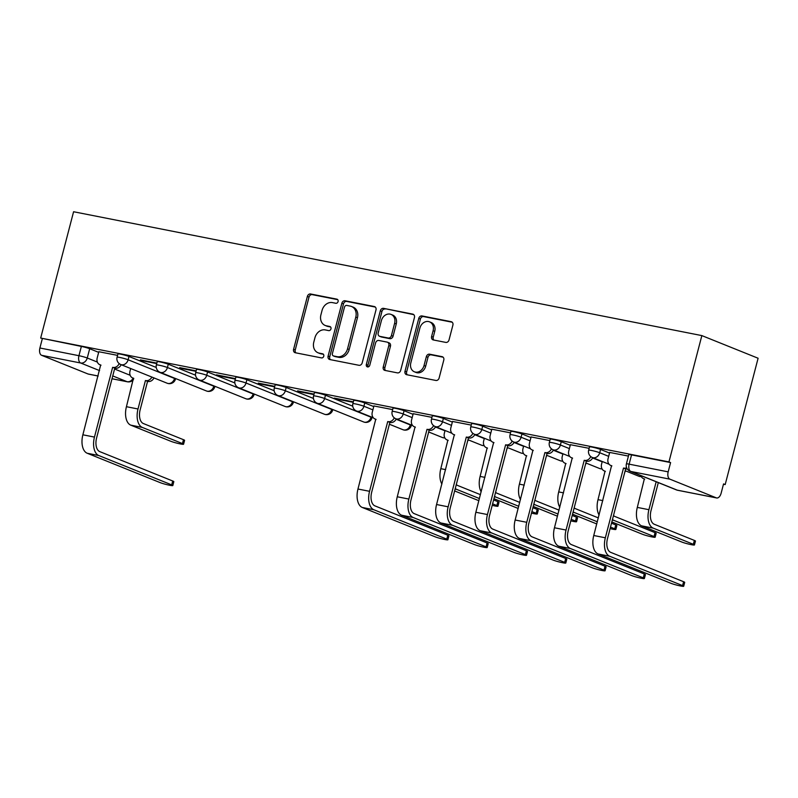 <?xml version="1.0" encoding="UTF-8"?>
<svg xmlns="http://www.w3.org/2000/svg" width="798" height="798" viewBox="0 0 798 798"><rect width="100%" height="100%" fill="white"/><g stroke="black" fill="none" stroke-linecap="round" stroke-linejoin="round"><path stroke-width="1.2" d="M338.083 301.554A2.135 1.756 -68.1 0 0 336.886 299.16L310.612 293.983A3.052 2.504 -68.1 0 0 307.37 296.427L293.594 349.315A3.052 2.504 -68.1 0 0 294.931 352.636A3.052 2.504 -68.1 0 0 295.3 352.746L321.574 357.923A2.135 1.756 -68.1 0 0 322.651 353.813L319.25 353.135A9.756 8.02 -68.1 0 1 318.053 352.786A9.756 8.02 -68.1 0 1 313.784 342.172L314.931 337.773A9.756 8.02 -68.1 0 1 325.295 329.923L328.696 330.601A2.135 1.756 -68.1 0 0 329.764 326.482L326.362 325.813A9.756 8.02 -68.1 0 1 325.175 325.454A9.756 8.02 -68.1 0 1 320.906 314.851L322.053 310.442A9.756 8.02 -68.1 0 1 332.417 302.602L335.808 303.27A2.135 1.756 -68.1 0 0 338.083 301.554M445.793 342.402A3.052 2.504 -68.1 0 0 449.025 339.958L452.895 325.115A3.052 2.504 -68.1 0 0 451.558 321.803A3.052 2.504 -68.1 0 0 451.179 321.694L422.002 315.938A3.052 2.504 -68.1 0 0 418.77 318.392L404.995 371.279A3.052 2.504 -68.1 0 0 406.322 374.591A3.052 2.504 -68.1 0 0 406.701 374.701L435.878 380.456A3.052 2.504 -68.1 0 0 439.119 378.003L443.788 360.078A3.052 2.504 -68.1 0 0 442.451 356.766A3.052 2.504 -68.1 0 0 442.072 356.656L429.593 354.192A3.052 2.504 -68.1 0 0 426.351 356.646L424.037 365.534A8.15 6.703 -68.1 0 1 414.371 371.788A8.15 6.703 -68.1 0 1 410.81 362.92L419.878 328.108A8.15 6.703 -68.1 0 1 429.533 321.843A8.15 6.703 -68.1 0 1 433.105 330.711L431.598 336.517A3.052 2.504 -68.1 0 0 432.925 339.828A3.052 2.504 -68.1 0 0 433.304 339.948L445.793 342.402M701.851 335.599L668.953 461.912L40.678 338.063L73.586 211.739L701.851 335.599L758.1 358.242L725.192 484.566L723.477 484.226M375.988 309.953A3.052 2.504 -68.1 0 0 374.661 306.641A3.052 2.504 -68.1 0 0 374.282 306.532L345.105 300.776A3.052 2.504 -68.1 0 0 341.863 303.23L328.088 356.117A3.052 2.504 -68.1 0 0 329.424 359.429A3.052 2.504 -68.1 0 0 329.793 359.539L358.98 365.294A3.052 2.504 -68.1 0 0 362.212 362.841L375.988 309.953M383.559 308.357L412.736 314.113A3.052 2.504 -68.1 0 1 413.105 314.222A3.052 2.504 -68.1 0 1 414.441 317.534L400.666 370.422A3.052 2.504 -68.1 0 1 397.424 372.875L384.935 370.412A3.052 2.504 -68.1 0 1 384.566 370.302A3.052 2.504 -68.1 0 1 383.23 366.99L388.816 345.534A3.052 2.504 -68.1 0 0 387.489 342.222A3.052 2.504 -68.1 0 0 387.11 342.113L378.831 340.477A3.052 2.504 -68.1 0 0 375.589 342.931L369.773 365.265A2.135 1.756 -68.1 0 1 366.312 364.576L380.317 310.811A3.052 2.504 -68.1 0 1 383.559 308.357L413.773 314.651M668.953 461.912L670.589 462.571L668.175 471.857A6.214 3.491 101.2 0 0 669.891 479.159L716.305 497.852A6.214 3.491 101.2 0 0 716.654 497.962A6.214 3.491 101.2 0 0 721.143 493.184L723.557 483.907L725.192 484.566M40.678 338.063L81.366 346.422A6.214 0.549 14.6 0 1 89.685 348.736L98.653 352.347M99.59 370.621L80.668 363L41.616 355.31L88.029 373.993L98.194 375.998M41.616 355.31A6.214 3.491 -78.8 0 1 39.9 347.998L78.942 355.699A6.214 0.549 14.6 0 1 87.261 358.013L97.356 362.073M42.314 338.721L39.9 347.998M98.184 376.038L88.388 374.102A6.214 3.491 -78.8 0 1 88.029 373.993M156.857 363.12L140.418 359.878M196.148 370.871L179.71 367.629M235.45 378.611L216.428 374.861L218.891 375.858L219.011 375.369M274.751 386.362L258.313 383.12M314.043 394.112L297.614 390.87M353.344 401.853L334.322 398.102L336.786 399.1L336.906 398.611M392.646 409.603L373.903 405.963M431.937 417.354L413.204 413.713M471.239 425.095L452.506 421.464M510.54 432.845L491.797 429.204M549.842 440.586L531.099 436.955M589.133 448.336L570.4 444.705M628.435 456.087L609.702 452.446M600.565 449.444L599.707 452.735A6.214 0.549 14.6 0 0 593.024 450.78A6.214 0.549 14.6 0 0 588.655 450.182L589.513 446.89A6.214 0.549 -165.4 0 1 593.882 447.479A6.214 0.549 -165.4 0 1 600.565 449.444L609.542 453.055M561.263 441.693L560.405 444.995A6.214 0.549 14.6 0 0 553.722 443.03A6.214 0.549 14.6 0 0 549.363 442.431L550.221 439.139A6.214 0.549 -165.4 0 1 554.58 439.738A6.214 0.549 -165.4 0 1 561.263 441.693L570.241 445.314M521.962 433.952L521.104 437.244A6.214 0.549 14.6 0 0 514.431 435.279A6.214 0.549 14.6 0 0 510.062 434.681L510.92 431.389A6.214 0.549 -165.4 0 1 515.279 431.987A6.214 0.549 -165.4 0 1 521.962 433.952L530.939 437.563M482.67 426.202L481.812 429.494A6.214 0.549 14.6 0 0 475.129 427.538A6.214 0.549 14.6 0 0 470.76 426.94L471.618 423.648A6.214 0.549 -165.4 0 1 475.987 424.237A6.214 0.549 -165.4 0 1 482.67 426.202L491.648 429.813M443.369 418.451L442.511 421.753A6.214 0.549 14.6 0 0 435.828 419.788A6.214 0.549 14.6 0 0 431.459 419.189L432.317 415.898A6.214 0.549 -165.4 0 1 436.686 416.496A6.214 0.549 -165.4 0 1 443.369 418.451L452.346 422.072M404.067 410.711L403.209 414.002A6.214 0.549 14.6 0 0 396.526 412.037A6.214 0.549 14.6 0 0 392.167 411.439L393.025 408.147A6.214 0.549 -165.4 0 1 397.384 408.746A6.214 0.549 -165.4 0 1 404.067 410.711L413.045 414.322M364.776 402.96L363.918 406.252A6.214 0.549 14.6 0 0 357.235 404.297A6.214 0.549 14.6 0 0 352.866 403.698L353.723 400.406A6.214 0.549 -165.4 0 1 358.093 400.995A6.214 0.549 -165.4 0 1 364.776 402.96L373.743 406.571M325.474 395.209L324.616 398.511A6.214 0.549 14.6 0 0 317.933 396.546A6.214 0.549 14.6 0 0 313.564 395.948L314.422 392.656A6.214 0.549 -165.4 0 1 318.791 393.254A6.214 0.549 -165.4 0 1 325.474 395.209L352.736 406.192M286.173 387.469L285.315 390.761A6.214 0.549 14.6 0 0 278.632 388.796A6.214 0.549 14.6 0 0 274.273 388.197L275.13 384.905A6.214 0.549 -165.4 0 1 279.49 385.504A6.214 0.549 -165.4 0 1 286.173 387.469L313.434 398.441M246.871 379.718L246.013 383.01A6.214 0.549 14.6 0 0 239.34 381.055A6.214 0.549 14.6 0 0 234.971 380.456L235.829 377.165A6.214 0.549 -165.4 0 1 240.198 377.753A6.214 0.549 -165.4 0 1 246.871 379.718L274.143 390.701M207.58 371.968L206.722 375.269A6.214 0.549 14.6 0 0 200.039 373.304A6.214 0.549 14.6 0 0 195.67 372.706L196.527 369.414A6.214 0.549 -165.4 0 1 200.897 370.013A6.214 0.549 -165.4 0 1 207.58 371.968L234.841 382.95M168.278 364.227L167.42 367.519A6.214 0.549 14.6 0 0 160.737 365.554A6.214 0.549 14.6 0 0 156.368 364.955L157.226 361.664A6.214 0.549 -165.4 0 1 161.595 362.262A6.214 0.549 -165.4 0 1 168.278 364.227L195.54 375.21M128.977 356.477L128.119 359.768A6.214 0.549 14.6 0 0 121.436 357.813A6.214 0.549 14.6 0 0 117.077 357.215L117.934 353.923A6.214 0.549 -165.4 0 1 122.293 354.521A6.214 0.549 -165.4 0 1 128.977 356.477L156.238 367.459M117.555 355.369L98.812 351.738M670.589 462.571L631.547 454.88A6.214 0.549 -165.4 0 0 628.814 454.631L626.4 463.907A6.214 0.549 14.6 0 1 629.123 464.157L668.175 471.857M140.288 360.357L156.727 363.599M179.59 368.107L196.029 371.349M218.891 375.858L235.32 379.09M258.183 383.599L274.622 386.84M297.484 391.349L313.923 394.591M336.786 399.1L353.225 402.332M325.175 325.454L326.811 326.123A9.756 8.02 -68.1 0 0 328.008 326.472L326.362 325.813M330.611 326.99L328.008 326.472M318.053 352.786L319.689 353.444A9.756 8.02 -68.1 0 0 320.886 353.803L319.25 353.135M323.489 354.312L320.886 353.803M337.724 299.659L312.247 294.642A3.052 2.504 -68.1 0 0 309.016 297.085L295.24 349.973A3.052 2.504 -68.1 0 0 295.908 352.866M375.319 307.07L346.741 301.435A3.052 2.504 -68.1 0 0 343.509 303.888L329.734 356.776A3.052 2.504 -68.1 0 0 330.402 359.659M346.751 305.425A2.135 1.756 -68.1 0 0 344.487 307.14L332.397 353.564A2.135 1.756 -68.1 0 0 333.594 355.968L337.175 356.676A9.756 8.02 -68.1 0 0 347.539 348.826L355.798 317.095A9.756 8.02 -68.1 0 0 351.529 306.492A9.756 8.02 -68.1 0 0 350.342 306.133L346.751 305.425M334.731 356.427A2.135 1.756 -68.1 0 0 335.23 356.626L333.594 355.968M351.529 306.492L353.175 307.15A9.756 8.02 -68.1 0 1 357.444 317.754L349.175 349.494A9.756 8.02 -68.1 0 1 338.811 357.334L335.23 356.626M387.489 342.222L389.125 342.881A3.052 2.504 -68.1 0 1 390.461 346.202L384.875 367.649A3.052 2.504 -68.1 0 0 385.544 370.531M385.195 309.016A3.052 2.504 -68.1 0 0 381.953 311.469L367.948 365.235A2.135 1.756 -68.1 0 0 368.177 366.96M394.621 323.28A8.15 6.703 -68.1 0 0 391.05 314.412A8.15 6.703 -68.1 0 0 381.384 320.676L378.192 332.946A3.052 2.504 -68.1 0 0 379.529 336.257A3.052 2.504 -68.1 0 0 379.898 336.367L388.187 338.003A3.052 2.504 -68.1 0 0 391.419 335.549L394.621 323.28L396.257 323.938A8.15 6.703 -68.1 0 0 392.686 315.07L391.05 314.412M379.529 336.257L381.165 336.916A3.052 2.504 -68.1 0 0 381.544 337.025L379.898 336.367M396.257 323.938L393.065 336.207A3.052 2.504 -68.1 0 1 389.823 338.661L381.544 337.025M429.533 321.843L431.179 322.512A8.15 6.703 -68.1 0 1 434.74 331.379L433.234 337.175A3.052 2.504 -68.1 0 0 433.903 340.058M414.371 371.788L416.017 372.457A8.15 6.703 -68.1 0 0 425.673 366.192L424.037 365.534M443.119 357.195L431.229 354.851A3.052 2.504 -68.1 0 0 427.987 357.305L425.673 366.192M452.227 322.232L423.648 316.597A3.052 2.504 -68.1 0 0 420.406 319.05L406.631 371.938A3.052 2.504 -68.1 0 0 407.299 374.821M130.682 368.526L129.984 371.21A6.214 5.107 -68.1 0 0 132.697 377.963A6.214 5.107 -68.1 0 0 133.456 378.182L126.433 406.701A15.681 8.818 101.2 0 0 130.772 425.154L170.862 441.294A7.142 0.628 -165.4 0 0 178.553 443.548A7.142 0.628 -165.4 0 0 183.57 444.237A7.142 0.628 -165.4 0 0 182.453 443.578L183.47 439.688A7.142 0.628 14.6 0 1 184.587 440.346L183.57 444.237M153.994 377.923A6.214 5.107 111.9 0 1 147.939 381.474L145.426 380.546L138.014 408.985A15.681 8.818 101.2 0 0 142.363 427.439L182.453 443.578M145.426 380.546L145.805 380.616A6.214 5.107 -68.1 0 0 151.869 377.065M183.47 439.688L143.371 423.539A11.641 6.554 -78.8 0 1 140.149 409.843L147.56 381.404M98.832 351.679L97.186 358.003A6.214 5.107 -68.1 0 0 99.9 364.756A6.214 5.107 -68.1 0 0 100.668 364.975L82.872 434.8A15.681 8.818 101.2 0 0 87.221 453.254L160.109 482.6A7.142 0.628 -165.4 0 0 167.789 484.865A7.142 0.628 -165.4 0 0 172.817 485.543A7.142 0.628 -165.4 0 0 171.7 484.885L172.707 480.995A7.142 0.628 14.6 0 1 173.824 481.653L172.817 485.543M121.196 364.716A6.214 5.107 111.9 0 1 115.141 368.267L112.628 367.339L94.463 437.085A15.681 8.818 101.2 0 0 98.802 455.538L171.7 484.885M172.707 480.995L99.82 451.648A11.641 6.554 -78.8 0 1 96.598 437.942L114.762 368.197M112.628 367.339L113.007 367.409A6.214 5.107 -68.1 0 0 119.181 363.609M492.196 505.353A7.142 0.628 -165.4 0 0 497.962 506.221A7.142 0.628 -165.4 0 0 496.845 505.563L497.852 501.663A7.142 0.628 14.6 0 1 498.979 502.321L497.962 506.221M445.065 430.511L444.366 433.184A6.214 5.107 -68.1 0 0 447.089 439.937A6.214 5.107 -68.1 0 0 447.848 440.167L440.815 468.675A15.681 8.818 101.2 0 0 441.893 484.067M468.386 439.898A6.214 5.107 111.9 0 1 467.608 441.144M480.446 494.66L457.763 485.523A11.641 6.554 -78.8 0 1 456.306 484.536M497.852 501.663L493.603 499.957M454.641 490.94L478.87 500.705M455.269 488.516A15.681 8.818 101.2 0 0 456.745 489.413L479.438 498.551M492.595 503.847L496.845 505.563M531.498 513.104A7.142 0.628 -165.4 0 0 537.263 513.962A7.142 0.628 -165.4 0 0 536.146 513.304L537.154 509.413A7.142 0.628 14.6 0 1 538.271 510.072L537.263 513.962M484.366 438.252L483.668 440.935A6.214 5.107 -68.1 0 0 486.381 447.688A6.214 5.107 -68.1 0 0 487.149 447.907L480.117 476.426A15.681 8.818 101.2 0 0 481.184 491.817M507.688 447.648A6.214 5.107 111.9 0 1 506.91 448.895M519.747 502.401L497.064 493.264A11.641 6.554 -78.8 0 1 495.608 492.276M537.154 509.413L532.904 507.698M493.932 498.69L518.171 508.446M494.57 496.266A15.681 8.818 101.2 0 0 496.047 497.154L518.73 506.291M531.887 511.598L536.146 513.304M570.799 520.845A7.142 0.628 -165.4 0 0 576.555 521.712A7.142 0.628 -165.4 0 0 575.438 521.054L576.455 517.164A7.142 0.628 14.6 0 1 577.572 517.822L576.555 521.712M523.668 446.002L522.969 448.676A6.214 5.107 -68.1 0 0 525.683 455.429A6.214 5.107 -68.1 0 0 526.441 455.658L519.418 484.167A15.681 8.818 101.2 0 0 520.486 499.558M546.979 455.399A6.214 5.107 111.9 0 1 546.201 456.636M559.049 510.151L536.366 501.014A11.641 6.554 -78.8 0 1 534.899 500.027M576.455 517.164L572.206 515.448M533.234 506.441L557.473 516.196M533.862 504.017A15.681 8.818 101.2 0 0 535.348 504.905L558.031 514.042M571.188 519.338L575.438 521.054M610.091 528.595A7.142 0.628 -165.4 0 0 615.856 529.453A7.142 0.628 -165.4 0 0 614.739 528.805L615.757 524.904A7.142 0.628 14.6 0 1 616.874 525.563L615.856 529.453M562.959 453.753L562.261 456.426A6.214 5.107 -68.1 0 0 564.984 463.179A6.214 5.107 -68.1 0 0 565.742 463.409L558.71 491.917A15.681 8.818 101.2 0 0 559.787 507.309M586.281 463.139A6.214 5.107 111.9 0 1 585.503 464.386M598.34 517.902L575.657 508.765A11.641 6.554 -78.8 0 1 574.201 507.777M615.757 524.904L611.497 523.199M572.535 514.181L596.764 523.947M573.163 511.757A15.681 8.818 101.2 0 0 574.65 512.655L597.333 521.792M610.49 527.089L614.739 528.805M611.827 521.932L642.45 534.261A7.142 0.628 -165.4 0 0 650.131 536.515A7.142 0.628 -165.4 0 0 655.158 537.204A7.142 0.628 -165.4 0 0 654.041 536.545L655.048 532.655A7.142 0.628 14.6 0 1 656.165 533.313L655.158 537.204M602.261 461.493L601.562 464.177A6.214 5.107 -68.1 0 0 604.285 470.93A6.214 5.107 -68.1 0 0 605.044 471.149L598.011 499.668A15.681 8.818 101.2 0 0 599.089 515.059M625.582 470.89A6.214 5.107 111.9 0 1 624.804 472.137M655.048 532.655L614.959 516.505A11.641 6.554 -78.8 0 1 613.502 515.518M612.465 519.508A15.681 8.818 101.2 0 0 613.941 520.396L654.041 536.545M373.923 405.913L372.277 412.227A6.214 5.107 -68.1 0 0 374.99 418.98A6.214 5.107 -68.1 0 0 375.758 419.209L357.963 489.024A15.681 8.818 101.2 0 0 362.312 507.478L435.199 536.835A7.142 0.628 -165.4 0 0 442.88 539.089A7.142 0.628 -165.4 0 0 447.897 539.777A7.142 0.628 -165.4 0 0 446.78 539.119L447.798 535.229A7.142 0.628 14.6 0 1 448.915 535.887L447.897 539.777M396.287 418.94A6.214 5.107 111.9 0 1 390.232 422.501L387.718 421.563L369.554 491.309A15.681 8.818 101.2 0 0 373.893 509.762L446.78 539.119M447.798 535.229L374.91 505.872A11.641 6.554 -78.8 0 1 371.688 492.176L389.853 422.431M387.718 421.563L388.097 421.643A6.214 5.107 -68.1 0 0 394.272 417.843M413.214 413.653L411.569 419.977A6.214 5.107 -68.1 0 0 414.292 426.731A6.214 5.107 -68.1 0 0 415.05 426.96L397.264 496.775A15.681 8.818 101.2 0 0 401.603 515.229L474.491 544.585A7.142 0.628 -165.4 0 0 482.182 546.839A7.142 0.628 -165.4 0 0 487.199 547.528A7.142 0.628 -165.4 0 0 486.082 546.869L487.099 542.979A7.142 0.628 14.6 0 1 488.216 543.638L487.199 547.528M435.588 426.691A6.214 5.107 111.9 0 1 429.524 430.252L427.02 429.314L408.855 499.059A15.681 8.818 101.2 0 0 413.194 517.513L486.082 546.869M487.099 542.979L414.212 513.623A11.641 6.554 -78.8 0 1 410.98 499.917L429.154 430.172M427.02 429.314L427.399 429.394A6.214 5.107 -68.1 0 0 433.573 425.593M452.516 421.404L450.87 427.728A6.214 5.107 -68.1 0 0 453.593 434.481A6.214 5.107 -68.1 0 0 454.351 434.701L436.566 504.526A15.681 8.818 101.2 0 0 440.905 522.979L513.792 552.326A7.142 0.628 -165.4 0 0 521.483 554.59A7.142 0.628 -165.4 0 0 526.5 555.268A7.142 0.628 -165.4 0 0 525.383 554.61L526.391 550.72A7.142 0.628 14.6 0 1 527.518 551.378L526.5 555.268M474.89 434.441A6.214 5.107 111.9 0 1 468.825 437.992L466.321 437.065L448.147 506.81A15.681 8.818 101.2 0 0 452.496 525.264L525.383 554.61M526.391 550.72L453.503 521.363A11.641 6.554 -78.8 0 1 450.281 507.668L468.446 437.922M466.321 437.065L466.69 437.134A6.214 5.107 -68.1 0 0 472.875 433.334M491.817 429.154L490.171 435.469A6.214 5.107 -68.1 0 0 492.885 442.222A6.214 5.107 -68.1 0 0 493.653 442.451L475.857 512.266A15.681 8.818 101.2 0 0 480.206 530.72L553.094 560.076A7.142 0.628 -165.4 0 0 560.775 562.331A7.142 0.628 -165.4 0 0 565.802 563.019A7.142 0.628 -165.4 0 0 564.685 562.361L565.692 558.47A7.142 0.628 14.6 0 1 566.809 559.129L565.802 563.019M514.191 442.182A6.214 5.107 111.9 0 1 508.127 445.743L505.613 444.805L487.448 514.55A15.681 8.818 101.2 0 0 491.787 533.004L564.685 562.361M565.692 558.47L492.805 529.114A11.641 6.554 -78.8 0 1 489.583 515.418L507.747 445.663M505.613 444.805L505.992 444.885A6.214 5.107 -68.1 0 0 512.166 441.085M531.119 436.895L529.473 443.219A6.214 5.107 -68.1 0 0 532.186 449.972A6.214 5.107 -68.1 0 0 532.944 450.202L515.159 520.017A15.681 8.818 101.2 0 0 519.498 538.47L592.395 567.827A7.142 0.628 -165.4 0 0 600.076 570.081A7.142 0.628 -165.4 0 0 605.093 570.77A7.142 0.628 -165.4 0 0 603.976 570.111L604.994 566.221A7.142 0.628 14.6 0 1 606.111 566.879L605.093 570.77M553.483 449.932A6.214 5.107 111.9 0 1 547.428 453.493L544.914 452.556L526.75 522.301A15.681 8.818 101.2 0 0 531.089 540.755L603.976 570.111M604.994 566.221L532.106 536.864A11.641 6.554 -78.8 0 1 528.875 523.159L547.049 453.414M544.914 452.556L545.293 452.636A6.214 5.107 -68.1 0 0 551.468 448.825M570.41 444.646L568.765 450.97A6.214 5.107 -68.1 0 0 571.488 457.723A6.214 5.107 -68.1 0 0 572.246 457.942L554.46 527.767A15.681 8.818 101.2 0 0 558.8 546.221L631.687 575.567A7.142 0.628 -165.4 0 0 639.378 577.832A7.142 0.628 -165.4 0 0 644.395 578.51A7.142 0.628 -165.4 0 0 643.278 577.852L644.295 573.962A7.142 0.628 14.6 0 1 645.412 574.62L644.395 578.51M592.784 457.683A6.214 5.107 111.9 0 1 586.72 461.234L584.216 460.306L566.041 530.052A15.681 8.818 101.2 0 0 570.39 548.505L643.278 577.852M644.295 573.962L571.398 544.605A11.641 6.554 -78.8 0 1 568.176 530.909L586.34 461.164M584.216 460.306L584.595 460.376A6.214 5.107 -68.1 0 0 590.769 456.576M640.894 475.588A6.214 5.107 -68.1 0 0 643.577 478.67A6.214 5.107 -68.1 0 0 644.345 478.9L637.313 507.408A15.681 8.818 101.2 0 0 641.652 525.862L681.751 542.012A7.142 0.628 -165.4 0 0 689.432 544.266A7.142 0.628 -165.4 0 0 694.45 544.954A7.142 0.628 -165.4 0 0 693.332 544.296L694.35 540.406A7.142 0.628 14.6 0 1 695.467 541.064L694.45 544.954M656.175 481.743L648.904 509.693A15.681 8.818 101.2 0 0 653.243 528.146L693.332 544.296M694.35 540.406L654.26 524.256A11.641 6.554 -78.8 0 1 651.028 510.55L658.31 482.61M609.712 452.396L608.066 458.71A6.214 5.107 -68.1 0 0 610.779 465.463A6.214 5.107 -68.1 0 0 611.547 465.693L593.752 535.508A15.681 8.818 101.2 0 0 598.101 553.962L670.988 583.318A7.142 0.628 -165.4 0 0 678.669 585.572A7.142 0.628 -165.4 0 0 683.696 586.261A7.142 0.628 -165.4 0 0 682.579 585.602L683.587 581.712A7.142 0.628 14.6 0 1 684.704 582.37L683.696 586.261M627.318 469.044A6.214 5.107 111.9 0 1 626.021 468.985L623.507 468.047L605.343 537.792A15.681 8.818 101.2 0 0 609.682 556.246L682.579 585.602M683.587 581.712L610.699 552.356A11.641 6.554 -78.8 0 1 607.478 538.65L625.642 468.905M623.507 468.047L623.886 468.127A6.214 5.107 -68.1 0 0 626.649 467.808M337.384 299.36L336.886 299.16M323.15 354.013L322.651 353.813M330.272 326.681L329.764 326.482M669.891 479.159L630.849 471.468L677.253 490.152L716.305 497.852M89.685 348.736L87.261 358.013A6.214 5.107 -68.1 0 1 80.668 363A6.214 3.491 -78.8 0 1 78.942 355.699L81.366 346.422M114.553 368.995L130.154 375.279M112.019 378.721L127.072 381.693L112.747 375.928M588.655 450.182A6.214 6.214 0 0 0 592.345 457.503A6.214 5.107 111.9 0 0 593.104 457.733A6.214 5.107 111.9 0 0 599.707 452.735L608.684 456.356M549.363 442.431A6.214 6.214 0 0 0 553.044 449.753A6.214 5.107 111.9 0 0 553.812 449.982A6.214 5.107 111.9 0 0 560.405 444.995L569.383 448.606M592.635 457.972L602.181 461.813M510.062 434.681A6.214 6.214 0 0 0 513.752 442.012A6.214 5.107 111.9 0 0 514.51 442.232A6.214 5.107 111.9 0 0 521.104 437.244L530.081 440.855M553.333 450.222L562.879 454.062M470.76 426.94A6.214 6.214 0 0 0 474.451 434.262A6.214 5.107 111.9 0 0 475.209 434.491A6.214 5.107 111.9 0 0 481.812 429.494L490.79 433.115M514.032 442.471L523.578 446.321M431.459 419.189A6.214 6.214 0 0 0 435.149 426.521A6.214 5.107 111.9 0 0 435.917 426.74A6.214 5.107 111.9 0 0 442.511 421.753L451.488 425.364M474.74 434.73L484.286 438.571M392.167 411.439A6.214 6.214 0 0 0 395.858 418.77A6.214 5.107 111.9 0 0 396.616 418.99A6.214 5.107 111.9 0 0 403.209 414.002L412.187 417.613M435.439 426.98L444.985 430.82M352.866 403.698A6.214 6.214 0 0 0 356.556 411.02A6.214 5.107 111.9 0 0 357.314 411.249A6.214 5.107 111.9 0 0 363.918 406.252L372.885 409.873M396.137 419.229L410.322 424.945A6.214 0.549 14.6 0 1 411.289 425.514L411.419 425.035M410.401 424.626L410.322 424.945A6.214 5.107 111.9 0 1 403.718 429.932A6.214 5.107 -68.1 0 1 402.96 429.713A6.214 6.214 0 0 0 411.289 425.514M313.564 395.948A6.214 6.214 0 0 0 317.255 403.279A6.214 5.107 111.9 0 0 318.013 403.499A6.214 5.107 111.9 0 0 324.616 398.511L371.02 417.194A6.214 0.549 14.6 0 1 371.998 417.773L372.117 417.294M371.1 416.885L371.02 417.194A6.214 5.107 111.9 0 1 364.427 422.192A6.214 5.107 -68.1 0 1 363.669 421.962A6.214 6.214 0 0 0 371.998 417.773M274.273 388.197A6.214 6.214 0 0 0 277.963 395.529A6.214 5.107 111.9 0 0 278.721 395.748A6.214 5.107 111.9 0 0 285.315 390.761L331.719 409.454A6.214 0.549 14.6 0 1 332.696 410.022L332.816 409.544M331.808 409.135L331.719 409.454A6.214 5.107 111.9 0 1 325.125 414.441A6.214 5.107 -68.1 0 1 324.367 414.212A6.214 6.214 0 0 0 332.696 410.022M234.971 380.456A6.214 6.214 0 0 0 238.662 387.778A6.214 5.107 111.9 0 0 239.42 388.008A6.214 5.107 111.9 0 0 246.013 383.01L292.427 401.703A6.214 0.549 14.6 0 1 293.395 402.272L293.524 401.793M292.507 401.384L292.427 401.703A6.214 5.107 111.9 0 1 285.824 406.691A6.214 5.107 -68.1 0 1 285.066 406.471A6.214 6.214 0 0 0 293.395 402.272M195.67 372.706A6.214 6.214 0 0 0 199.36 380.038A6.214 5.107 111.9 0 0 200.118 380.257A6.214 5.107 111.9 0 0 206.722 375.269L253.126 393.953A6.214 0.549 14.6 0 1 254.093 394.531L254.223 394.052M253.205 393.643L253.126 393.953A6.214 5.107 111.9 0 1 246.532 398.95A6.214 5.107 -68.1 0 1 245.764 398.721A6.214 6.214 0 0 0 254.093 394.531M156.368 364.955A6.214 6.214 0 0 0 160.059 372.287A6.214 5.107 111.9 0 0 160.827 372.516A6.214 5.107 111.9 0 0 167.42 367.519L213.824 386.212A6.214 0.549 14.6 0 1 214.802 386.781L214.921 386.302M213.914 385.893L213.824 386.212A6.214 5.107 111.9 0 1 207.231 391.2A6.214 5.107 -68.1 0 1 206.473 390.98A6.214 6.214 0 0 0 214.802 386.781M117.077 357.215A6.214 6.214 0 0 0 120.767 364.536A6.214 5.107 111.9 0 0 121.525 364.766A6.214 5.107 111.9 0 0 128.119 359.768L174.533 378.461A6.214 0.549 14.6 0 1 175.5 379.03L175.63 378.551M174.612 378.142L174.533 378.461A6.214 5.107 111.9 0 1 167.929 383.449A6.214 5.107 -68.1 0 1 167.171 383.23A6.214 6.214 0 0 0 175.5 379.03M444.725 437.683A6.214 5.107 111.9 0 1 443.02 437.683A6.214 5.107 -68.1 0 1 442.262 437.454A6.214 6.214 0 0 0 444.845 437.903M484.027 445.434A6.214 5.107 111.9 0 1 482.321 445.434A6.214 5.107 -68.1 0 1 481.563 445.204A6.214 6.214 0 0 0 484.147 445.653M523.328 453.174A6.214 5.107 111.9 0 1 521.623 453.174A6.214 5.107 -68.1 0 1 520.855 452.955A6.214 6.214 0 0 0 523.438 453.394M562.63 460.925A6.214 5.107 111.9 0 1 560.914 460.925A6.214 5.107 -68.1 0 1 560.156 460.695A6.214 6.214 0 0 0 562.74 461.144M601.921 468.675A6.214 5.107 111.9 0 1 600.216 468.675A6.214 5.107 -68.1 0 1 599.458 468.446A6.214 6.214 0 0 0 602.041 468.895M641.223 476.416A6.214 5.107 111.9 0 1 639.517 476.416A6.214 5.107 -68.1 0 1 638.749 476.197A6.214 6.214 0 0 0 641.333 476.635M631.547 454.88L629.123 464.157A6.214 3.491 -78.8 0 0 630.849 471.468A6.214 5.107 111.9 0 1 630.091 471.239L676.495 489.932A6.214 6.214 0 0 0 677.612 490.261L716.654 497.962M677.612 490.261A6.214 3.491 101.2 0 1 677.253 490.152A6.214 5.107 111.9 0 1 676.495 489.932M133.136 378.132A6.214 5.107 -68.1 0 1 127.072 381.693A6.214 3.491 101.2 0 0 127.431 381.803A6.214 6.214 0 0 0 133.495 379.569M295.24 349.973L293.594 349.315M309.016 297.085L307.37 296.427M312.247 294.642L310.612 293.983M329.734 356.776L328.088 356.117M343.509 303.888L341.863 303.23M346.741 301.435L345.105 300.776M375 306.821L374.282 306.532M338.811 357.334L337.175 356.676M349.175 349.494L347.539 348.826M357.444 317.754L355.798 317.095M413.454 314.402L412.736 314.113M384.875 367.649L383.23 366.99M390.461 346.202L388.816 345.534M367.948 365.235L366.312 364.576M381.953 311.469L380.317 310.811M389.823 338.661L388.187 338.003M393.065 336.207L391.419 335.549M433.234 337.175L431.598 336.517M434.74 331.379L433.105 330.711M427.987 357.305L426.351 356.646M431.229 354.851L429.593 354.192M442.8 356.945L442.072 356.656M406.631 371.938L404.995 371.279M420.406 319.05L418.77 318.392M423.648 316.597L422.002 315.938M451.907 321.983L451.179 321.694M126.433 406.701L138.014 408.985M147.939 381.474L145.805 380.616M130.772 425.154L142.363 427.439M94.463 437.085L82.872 434.8M113.007 367.409L115.141 368.267M98.802 455.538L87.221 453.254M440.815 468.675L445.653 469.633M455.119 489.094L456.745 489.413M480.117 476.426L484.945 477.374M494.421 496.835L496.047 497.154M519.418 484.167L524.246 485.124M533.712 504.585L535.348 504.905M558.71 491.917L563.548 492.865M573.014 512.336L574.65 512.655M598.011 499.668L602.849 500.615M612.315 520.077L613.941 520.396M369.554 491.309L357.963 489.024M388.097 421.643L390.232 422.501M373.893 509.762L362.312 507.478M408.855 499.059L397.264 496.775M427.399 429.394L429.524 430.252M413.194 517.513L401.603 515.229M448.147 506.81L436.566 504.526M466.69 437.134L468.825 437.992M452.496 525.264L440.905 522.979M487.448 514.55L475.857 512.266M505.992 444.885L508.127 445.743M491.787 533.004L480.206 530.72M526.75 522.301L515.159 520.017M545.293 452.636L547.428 453.493M531.089 540.755L519.498 538.47M566.041 530.052L554.46 527.767M584.595 460.376L586.72 461.234M570.39 548.505L558.8 546.221M637.313 507.408L648.904 509.693M641.652 525.862L653.243 528.146M605.343 537.792L593.752 535.508M623.886 468.127L626.021 468.985M609.682 556.246L598.101 553.962M167.171 383.23L120.767 364.536M206.473 390.98L160.059 372.287M245.764 398.721L199.36 380.038M285.066 406.471L238.662 387.778M324.367 414.212L277.963 395.529M363.669 421.962L317.255 403.279M402.96 429.713L389.374 424.237M373.324 417.773L356.556 411.02M442.262 437.454L428.676 431.987M412.616 425.524L395.858 418.77M481.563 445.204L467.977 439.738M451.917 433.264L435.149 426.521M520.855 452.955L507.279 447.479M491.219 441.015L474.451 434.262M560.156 460.695L546.57 455.229M530.51 448.765L513.752 442.012M599.458 468.446L585.872 462.98M569.812 456.506L553.044 449.753M638.749 476.197L625.173 470.72M609.113 464.256L592.345 457.503M626.4 463.907A6.214 6.214 0 0 0 630.091 471.239M112.009 378.761L127.431 381.803M334.97 356.546L333.325 355.888M133.805 378.402L132.697 377.963M99.9 364.756L101.007 365.195M448.187 440.386L447.089 439.937M487.488 448.127L486.381 447.688M526.79 455.877L525.683 455.429M566.081 463.628L564.984 463.179M605.383 471.369L604.285 470.93M374.99 418.98L376.097 419.429M414.292 426.731L415.389 427.169M453.593 434.481L454.69 434.92M492.885 442.222L493.992 442.671M532.186 449.972L533.283 450.411M571.488 457.723L572.585 458.162M644.684 479.119L643.577 478.67M610.779 465.463L611.886 465.912"/></g></svg>
